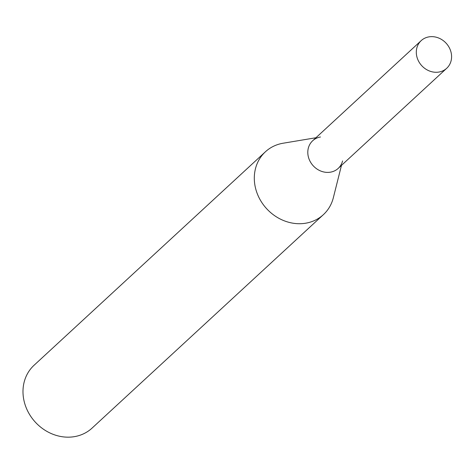 <?xml version="1.0" encoding="UTF-8"?>
<svg xmlns="http://www.w3.org/2000/svg" width="474" height="474" viewBox="0 0 474 474"><rect width="100%" height="100%" fill="white"/><g stroke="black" fill="none" stroke-linecap="round" stroke-linejoin="round"><path stroke-width="0.71" d="M315.945 137.744L283.126 143.225A42.761 37.683 47.3 0 0 265.404 151.793A42.761 37.683 47.3 0 0 257.228 193.576A42.761 37.683 47.3 0 0 323.398 214.645A42.761 37.683 47.3 0 0 333.358 197.67L341.464 165.396M265.404 151.793L34.087 365.241A42.761 37.683 47.3 0 0 25.91 407.024A42.761 37.683 47.3 0 0 92.08 428.093L323.398 214.645M320.477 136.986A18.812 16.584 47.3 0 0 309.084 159.14A18.812 16.584 47.3 0 0 326.716 172.376A18.812 16.584 47.3 0 0 342.578 160.941M421.185 40.634L312.68 140.754A18.812 16.584 47.3 0 0 309.084 159.14A18.812 16.584 47.3 0 0 338.199 168.406L446.704 68.286A18.812 16.584 47.3 0 0 450.3 49.9A18.812 16.584 47.3 0 0 421.185 40.634A18.812 16.584 47.3 0 0 417.588 59.019A18.812 16.584 47.3 0 0 446.704 68.286"/></g></svg>
